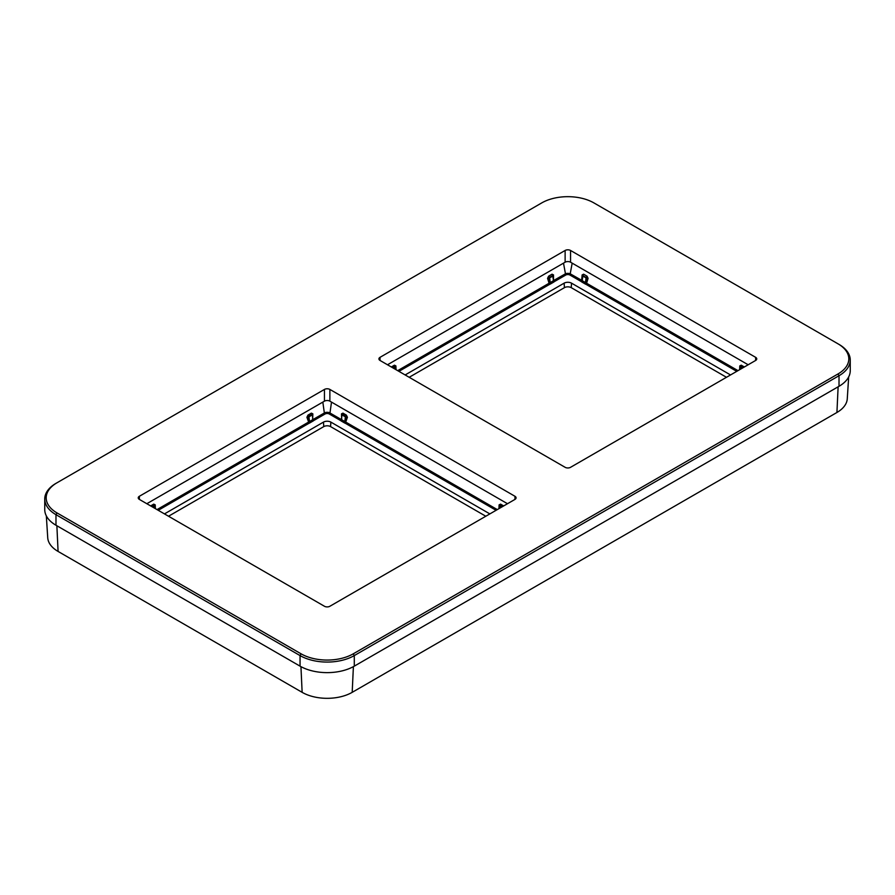 <?xml version="1.0" encoding="UTF-8"?>
<svg xmlns="http://www.w3.org/2000/svg" width="895" height="895" viewBox="0 0 895 895"><rect width="100%" height="100%" fill="white"/><g stroke="black" fill="none" stroke-linecap="round" stroke-linejoin="round"><path stroke-width="1.34" d="M46.327 515.867L47.726 537.738A35.397 20.44 0 0 0 58.074 551.432L302.141 692.338A35.397 20.44 0 0 0 352.194 692.338L836.926 412.483A35.397 20.44 0 0 0 847.274 398.79L848.673 376.918M730.533 374.949L571.547 283.167A5.258 3.032 0 0 0 564.118 283.167L405.144 374.949M726.471 377.287L571.223 287.653A4.799 2.763 0 0 0 564.443 287.653L409.194 377.287M168.528 516.236L323.777 426.602A4.799 2.763 180 0 1 330.557 426.602L485.806 516.236M164.467 513.898L323.453 422.116A5.258 3.032 180 0 1 330.881 422.116L489.856 513.898M158.247 510.307L309.066 423.234L308.663 421.959A1.186 0.682 0 0 0 309.021 421.813L312.411 419.867A1.186 0.682 0 0 0 312.646 419.665L312.612 414.609M157.017 509.602L308.395 422.194A0.962 0.627 149.6 0 1 308.663 421.959L307.858 417.014L306.907 417.283L309.066 423.234A2.137 1.231 0 0 0 309.692 422.977L313.082 421.019A2.137 1.231 0 0 0 313.518 420.661A0.962 0.716 38.1 0 1 312.646 419.665L312.847 413.848L311.37 413.143L307.981 415.101L306.907 417.283M155.372 508.651L155.215 504.847L153.739 504.142L150.662 505.921M307.981 415.101L308.529 416.052L307.858 417.014A1.074 0.627 180 0 0 308.943 416.857L309.692 422.977M311.37 413.143L312.601 414.273L308.529 416.052L308.943 416.857L312.333 414.9L313.082 421.019M155.081 508.483L154.992 505.619M153.739 504.142L154.969 505.283L151.758 506.559M503.672 505.921L500.585 504.142L499.108 504.847L498.951 508.651M499.332 505.619L499.242 508.483M325.019 414.016L324.348 412.987L312.858 419.621L313.518 420.661L325.019 414.016A3.032 1.745 180 0 1 329.304 414.016L340.805 420.661A2.137 1.231 0 0 0 341.241 421.019L344.631 422.977A2.137 1.231 0 0 0 345.269 423.234L347.428 417.283L346.354 415.101L342.964 413.143L341.487 413.848L341.677 419.665A1.186 0.682 0 0 0 341.924 419.867L345.313 421.813A1.186 0.682 0 0 0 345.66 421.959L346.466 417.014L342.416 414.094L341.991 414.9A1.074 0.627 180 0 1 341.733 414.273M500.585 504.142L499.623 505.91A1.074 0.627 180 0 1 499.354 505.283M497.307 509.602L345.929 422.194A0.962 0.627 30.4 0 0 345.66 421.959L345.269 423.234L496.087 510.307M347.428 417.283L346.466 417.014A1.074 0.627 180 0 1 345.38 416.857L341.991 414.9L341.241 421.019M329.304 414.016L329.975 412.987L341.476 419.621L340.805 420.661A0.962 0.716 141.9 0 0 341.677 419.665L341.711 414.609M396.049 369.691L395.892 365.898L394.415 365.194L391.328 366.972M398.913 371.358L549.731 284.286A2.137 1.231 0 0 0 550.369 284.028L553.759 282.07A2.137 1.231 0 0 0 554.195 281.701L553.524 280.672L553.513 274.899L552.036 274.194L548.646 276.152L547.572 278.323L549.071 283.245A0.962 0.627 149.6 0 1 549.34 283.01A1.186 0.682 0 0 0 549.687 282.865L553.076 280.907A1.186 0.682 0 0 0 553.323 280.706L553.289 275.66M393.341 368.136L395.377 366.95A1.074 0.627 0 0 0 395.646 366.323L392.424 367.61M395.646 366.323L394.964 366.144L395.422 369.333M395.758 369.534L395.668 366.67M736.753 371.358L585.934 284.286L586.605 283.245A0.962 0.627 30.4 0 0 586.337 283.01L585.934 284.286A2.137 1.231 0 0 1 585.308 284.028L581.918 282.07A2.137 1.231 0 0 1 581.481 281.701L569.981 275.067A3.032 1.745 180 0 0 565.696 275.067L554.195 281.701A0.962 0.716 38.1 0 1 553.323 280.706L565.025 274.038A3.972 2.293 180 0 1 570.652 274.038L582.354 280.706A1.186 0.682 0 0 0 582.589 280.907L585.979 282.865A1.186 0.682 0 0 0 586.337 283.01L587.142 278.065L582.399 275.324A1.074 0.627 0 0 0 582.667 275.951L586.057 277.909A1.074 0.627 0 0 0 587.142 278.065L588.093 278.323L587.019 276.152L583.629 274.194L582.153 274.899L581.481 281.701A0.962 0.716 141.9 0 0 582.354 280.706L582.388 275.66M744.338 366.972L741.261 365.194L739.785 365.898L739.628 369.691M737.983 370.642L586.605 283.245L588.093 278.323M583.629 274.194L582.399 275.324M740.008 366.67L739.919 369.534M741.261 365.194L740.031 366.323A1.074 0.627 0 0 0 740.288 366.95L742.335 368.136M743.242 367.61L740.031 366.323M397.693 370.642L549.071 283.245L549.731 284.286L548.534 278.065A1.074 0.627 0 0 0 549.619 277.909L553.009 275.951A1.074 0.627 0 0 0 553.267 275.324L547.572 278.323M553.267 275.324L552.584 275.145L553.759 282.07M57 482.774L55.982 483.356A38.351 22.14 0 0 0 44.75 499.018L44.75 509.591A38.351 22.14 0 0 0 55.982 525.242L300.049 666.149A38.351 22.14 0 0 0 354.286 666.149L839.018 386.293A38.351 22.14 0 0 0 850.25 370.631L850.25 360.07A38.351 22.14 0 0 0 839.018 344.407L593.933 202.919A36.908 21.312 0 0 0 541.732 202.919L57 482.774A36.908 21.312 0 0 0 57 512.913L301.067 653.82A36.908 21.312 0 0 0 353.268 653.82L838 373.965A36.908 21.312 0 0 0 838 343.825L839.018 344.407M565.125 250.466L380.039 357.329L380.039 360.461L565.125 467.313A3.837 2.215 180 0 0 570.551 467.313L755.626 360.461A3.837 2.215 180 0 0 756.756 358.895A3.837 2.215 180 0 0 755.626 357.329L570.551 250.466A3.837 2.215 180 0 0 565.125 250.466L565.125 262.213L387.501 364.768M565.125 262.213A3.837 2.215 180 0 1 570.551 262.213L748.175 364.768M514.961 496.277L514.961 499.41A3.837 2.215 0 0 0 516.079 497.844A3.837 2.215 0 0 0 514.961 496.277L329.875 389.426L329.875 401.161L507.499 503.717M146.825 503.717L324.449 401.161A3.837 2.215 0 0 1 329.875 401.161M44.75 499.018A38.351 22.14 0 0 0 55.982 514.67L300.049 655.587A38.351 22.14 0 0 0 354.286 655.587L839.018 375.721A38.351 22.14 0 0 0 850.25 360.07M329.875 389.426A3.837 2.215 0 0 0 324.449 389.426L324.449 401.161M514.961 499.41L329.875 606.262A3.837 2.215 0 0 1 324.449 606.262L139.374 499.41A3.837 2.215 0 0 1 138.244 497.844A3.837 2.215 0 0 1 139.374 496.277L324.449 389.426M380.039 360.461A3.837 2.215 180 0 1 378.921 358.895A3.837 2.215 180 0 1 380.039 357.329M352.194 692.338L353.391 666.652M836.926 412.483L838.123 386.808M302.141 692.338L300.944 666.652M58.074 551.432L56.877 525.757M564.118 283.167L564.443 287.653M571.223 287.653L571.547 283.167M330.881 422.116L330.557 426.602M323.777 426.602L323.453 422.116M331.497 402.101L329.975 412.987A3.972 2.293 180 0 0 324.348 412.987L322.826 402.101M311.919 414.094L312.333 414.9A1.074 0.627 180 0 0 312.646 414.452L312.556 414.172M312.601 414.273A1.074 0.627 180 0 1 312.646 414.452L312.702 416.846M154.969 505.283A1.074 0.627 180 0 1 154.712 505.91L152.665 507.085M154.745 508.282L154.287 505.093M499.578 508.282L499.623 505.91L501.659 507.085M502.576 506.559L500.036 505.093M344.631 422.977L345.38 416.857L346.354 415.101M342.964 413.143L342.416 414.094M565.696 275.067L563.503 263.152M394.415 365.194L394.964 366.144M569.981 275.067L572.173 263.152M587.019 276.152L586.057 277.909L585.308 284.028M581.918 282.07L583.081 275.145M740.254 369.333L740.713 366.144M550.369 284.028L549.619 277.909L548.646 276.152M552.036 274.194L552.584 275.145M839.018 386.293L839.018 375.721L838 373.965M755.626 357.329L755.626 360.461M570.551 250.466L570.551 262.213M139.374 496.277L139.374 499.41M57 512.913L55.982 514.67L55.982 525.242M301.067 653.82L300.049 655.587L300.049 666.149M353.268 653.82L354.286 655.587L354.286 666.149M154.936 505.172L155.07 507.845M499.253 507.845L499.399 505.172M341.633 416.846L341.767 414.172M395.601 366.223L395.747 368.897M582.444 275.224L582.298 277.897M739.93 368.897L740.064 366.223M553.233 275.224L553.367 277.897"/></g></svg>
